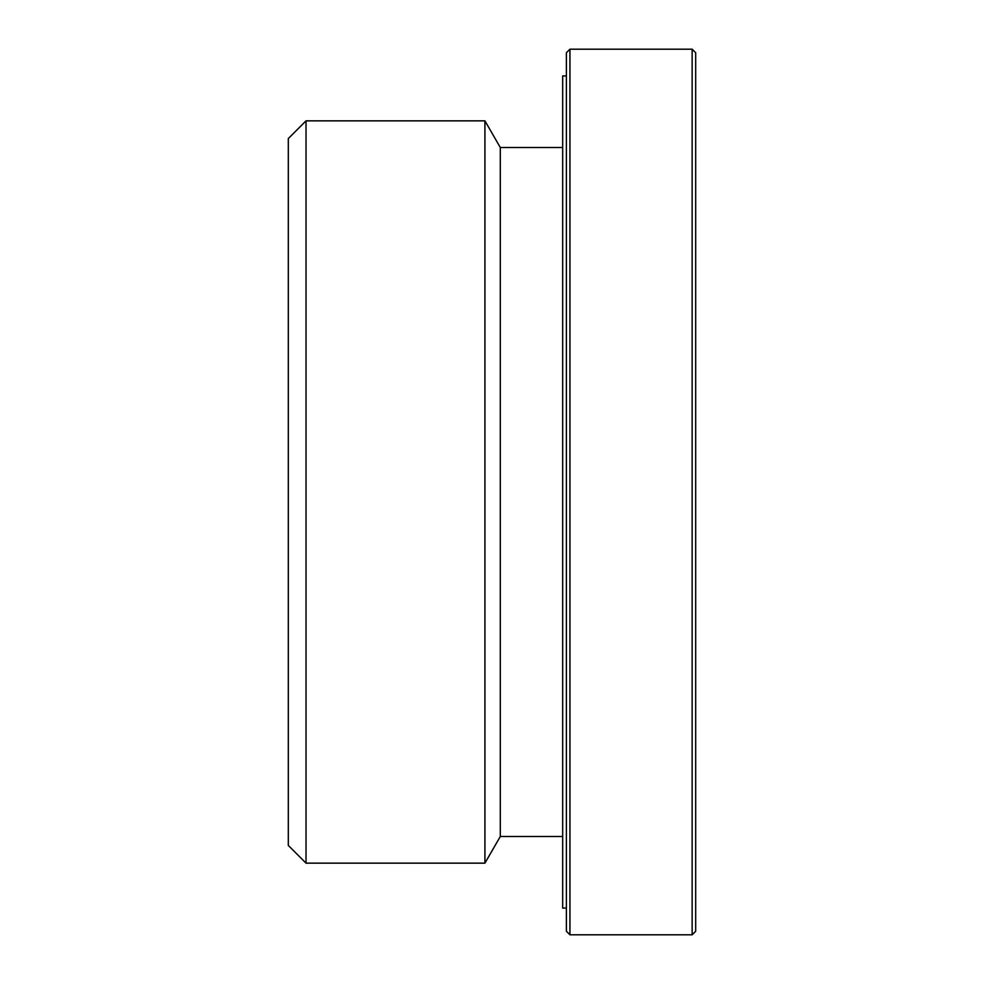 <?xml version="1.0" encoding="UTF-8"?>
<svg xmlns="http://www.w3.org/2000/svg" width="984" height="984" viewBox="0 0 984 984"><rect width="100%" height="100%" fill="white"/><g stroke="black" fill="none" stroke-linecap="round" stroke-linejoin="round"><path stroke-width="1.48" d="M566.39 75.94L562.676 75.94L562.676 908.06L566.39 908.06M306.024 120.847L288.312 138.56L288.312 845.441L306.024 863.153L306.024 120.847L484.915 120.847L484.915 863.153L306.024 863.153M569.933 49.2L566.39 52.742L566.39 931.258L569.933 934.8L569.933 49.2L692.146 49.2L692.146 934.8L569.933 934.8M692.146 934.8L695.688 931.258L695.688 52.742L692.146 49.2M484.915 120.847L500.303 147.502L500.303 836.498L484.915 863.153M500.303 836.498L562.676 836.498M500.303 147.502L562.676 147.502"/></g></svg>
